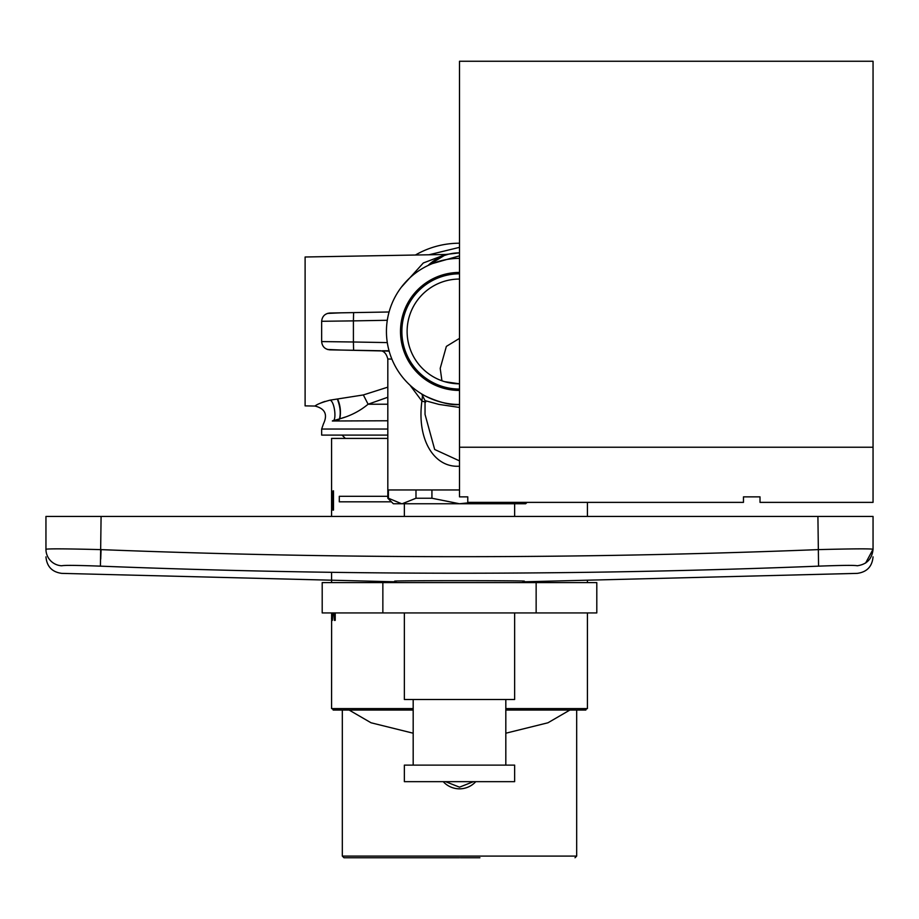 <?xml version="1.0" encoding="UTF-8"?>
<svg xmlns="http://www.w3.org/2000/svg" width="919" height="919" viewBox="0 0 919 919"><rect width="100%" height="100%" fill="white"/><g stroke="black" fill="none" stroke-linecap="round" stroke-linejoin="round"><path stroke-width="1.38" d="M421.821 394.021L422.579 394.699L421.901 401.098L425.681 402.12M401.316 287.245L423.314 262.972L445.681 254.483L305.108 256.998L305.108 405.876L314.976 406.049C317.089 404.245 322.109 402.281 330.036 400.156L363.35 394.94L387.818 387.152L363.35 394.94L368.105 404.222C359.903 411.034 350.472 415.893 339.789 418.811L339.49 418.903C340.938 413.113 340.237 406.531 337.365 399.156M391.862 359.076L387.818 358.996L387.818 489.965L459.5 489.965M425.037 414.389L434.676 449.483L459.5 460.878L459.5 466.197C434.227 468.012 416.652 439.719 421.901 401.098L409.989 385.164M321.65 321.294L353.413 320.88L353.597 312.609L389.07 311.989L329.772 313.023C324.878 313.609 322.167 316.366 321.65 321.294L321.65 341.581L353.413 341.994L353.597 350.265L340.949 350.047L389.139 351.104M374.033 312.253L340.949 312.828L374.033 312.253M387.818 429.035L321.65 429.035L321.65 435.101L387.818 435.101M459.5 272.438A59 59 0 0 0 400.5 331.437A59 59 0 0 0 459.5 390.437M459.5 279.054A52.383 52.383 0 0 0 407.117 331.437A52.383 52.383 0 0 0 459.5 383.82L444.658 381.672M345.36 438.409L342.052 435.101M459.5 338.376L446.358 346.406L440.201 368.393L441.924 380.788M448.277 254.276L444.256 255.493L428.036 265.499A45.49 45.49 0 0 1 459.5 252.863L449.035 254.081M442.763 256.056L442.154 256.298M439.581 257.458L438.386 258.055M435.089 259.962L430.988 262.903M430.46 263.339L429.644 264.04M432.458 263.569L459.5 255.85M428.966 254.781L459.5 247.349M324.981 401.408L322.741 402.189M322.695 402.2L320.421 403.154M459.5 243.213A88.224 88.224 0 0 0 415.399 255.034M327.382 313.425L340.949 312.828M322.707 341.592L321.65 341.581C322.167 346.509 324.878 349.266 329.772 349.852L379.696 350.725C383.648 350.61 386.359 353.367 387.818 358.996L388.255 359.007M421.718 393.975C419.707 393.585 445.233 406.6 459.5 404.498A73.061 73.061 0 0 1 386.439 331.437A73.061 73.061 0 0 1 459.5 258.377M382.43 350.771L389.036 350.748M387.818 420.764L332.333 420.994C321.616 424.199 321.616 424.199 332.333 420.994L339.49 418.903L336.009 420.764M387.818 397.261L368.105 404.222L387.818 404.222M332.506 420.913L333.115 420.534M330.036 400.156C334.769 401.281 337.043 421.993 332.333 420.994M339.858 418.788L345.314 417.042M353.861 413.47L354.527 413.136M459.5 404.498L459.5 407.45L438.949 404.406L425.037 400.638L425.037 414.469M327.382 349.45L340.949 350.047M459.5 389.059A57.621 57.621 0 0 1 401.879 331.437A57.621 57.621 0 0 1 459.5 273.816M416.181 360.88L415.652 360.099M408.105 341.558L407.99 340.972M430.058 288.118L430.839 287.59M449.38 280.042L449.965 279.927M393.332 503.75L387.818 498.236L393.332 503.75L401.66 503.75L388.415 498.236L388.415 489.965M473.078 502.371L459.5 503.75L431.93 498.236L415.985 498.236L402.2 503.75L525.668 503.75L516.8 503.75L510.011 502.371M387.818 489.965L387.818 498.236L388.415 498.236M523.589 502.371L516.8 503.75M431.93 498.236L431.93 489.965L415.985 489.965L415.985 498.236M404.36 612.927L404.36 699.497L514.64 699.497L514.64 612.927M514.64 516.432L514.64 503.75L404.36 503.75L404.36 516.432M467.771 496.857L467.771 502.371L743.471 502.371L743.471 496.857L760.013 496.857L760.013 502.371L873.05 502.371L873.05 61.251L459.5 61.251L459.5 496.857L467.771 496.857L459.5 496.857M873.05 447.231L459.5 447.231M413.182 708.595L331.575 708.595L331.633 612.927M332.287 612.927L332.287 616.27L332.425 612.927M332.747 612.927L332.414 620.371L332.046 612.927M335.217 612.927L335.217 620.371L334.39 620.371L333.861 612.927M334.39 612.927L334.654 616.27L334.654 612.927M331.679 490.792L331.679 505.99L332.035 490.792L333.092 505.99L333.494 490.792L333.494 510.091L332.908 510.091L332.173 492.848L331.61 510.091L331.679 490.792M387.818 496.306L339.295 496.306L339.295 501.82L391.402 501.82M331.575 618.027L331.575 618.728M505.818 708.595L587.425 708.595L587.425 612.927M587.425 582.6L587.425 581.153M587.425 516.432L587.425 502.371M387.818 438.409L331.575 438.409L331.575 516.432M331.575 572.319L331.575 582.6M396.089 581.29L394.711 581.164C390.701 580.521 528.23 580.521 524.289 581.164L522.911 581.29M872.947 549.183L873.05 549.252C872.097 558.913 866.812 564.415 857.232 565.771C857.232 575.914 857.232 575.914 857.232 565.771C854.934 565.151 842.045 565.277 818.565 566.15C579.188 575.57 339.812 575.57 100.435 566.15C76.955 565.277 64.066 565.151 61.768 565.771C61.768 575.914 61.768 575.914 61.768 565.771A16.542 16.531 180 0 1 45.95 549.252L45.95 516.432L873.05 516.432L873.05 549.252C870.247 548.62 851.867 548.746 817.91 549.631C578.97 559.028 340.03 559.028 101.09 549.631C67.133 548.746 48.753 548.62 45.95 549.252M873.05 549.252L865.641 563.037M322.201 612.927L596.799 612.927L596.799 582.6L322.201 582.6L322.201 612.927M459.5 857.749L343.982 857.749L459.5 857.749M576.673 710.042L576.673 856.094L575.018 857.749M342.327 710.042L342.327 856.094L576.673 856.094M569.895 710.042L547.954 722.782L505.818 733.213M413.182 733.213L371.046 722.782L349.105 710.042M479.902 857.749L460.339 857.749M445.554 781.655L459.5 787.169L473.446 781.655M459.5 788.824A22.056 22.056 0 0 1 443.222 781.655A22.056 22.056 0 0 0 475.778 781.655M459.5 765.113L404.36 765.113L404.36 781.655L514.64 781.655L514.64 765.113L459.5 765.113M434.193 260.559L428.036 265.499A45.49 45.49 0 0 1 459.5 252.863M387.301 342.592L353.413 341.994L353.413 320.88L387.301 320.283M336.285 420.764A16.542 7.432 90 0 0 339.789 418.811C341.11 412.034 340.398 405.474 337.652 399.133M505.818 710.042L585.817 710.042L586.575 708.595M332.425 708.595L333.183 710.042L413.182 710.042M100.435 566.15L101.09 516.432M818.565 566.15L817.91 516.432M100.722 559.062L101.09 549.631M445.681 254.483L449.012 254.092M321.65 429.035L323.431 423.912C327.888 414.549 325.062 408.587 314.976 406.049M428.817 397.743L427.002 396.87M425.738 396.227L423.429 394.975M423.257 394.871L421.672 393.941M421.637 393.918L425.037 400.638M525.668 503.75L527.047 502.371M873.05 556.857C872.165 566.563 866.893 572.077 857.232 573.376L522.911 581.83M396.089 581.83L61.768 573.376C52.107 572.077 46.835 566.563 45.95 556.857M382.855 612.927L382.855 582.6M396.089 582.6L396.089 581.049M536.145 612.927L536.145 582.6M522.911 582.6L522.911 581.049M342.327 856.094L343.982 857.749M413.182 699.497L413.182 765.113M505.818 699.497L505.818 765.113"/></g></svg>
